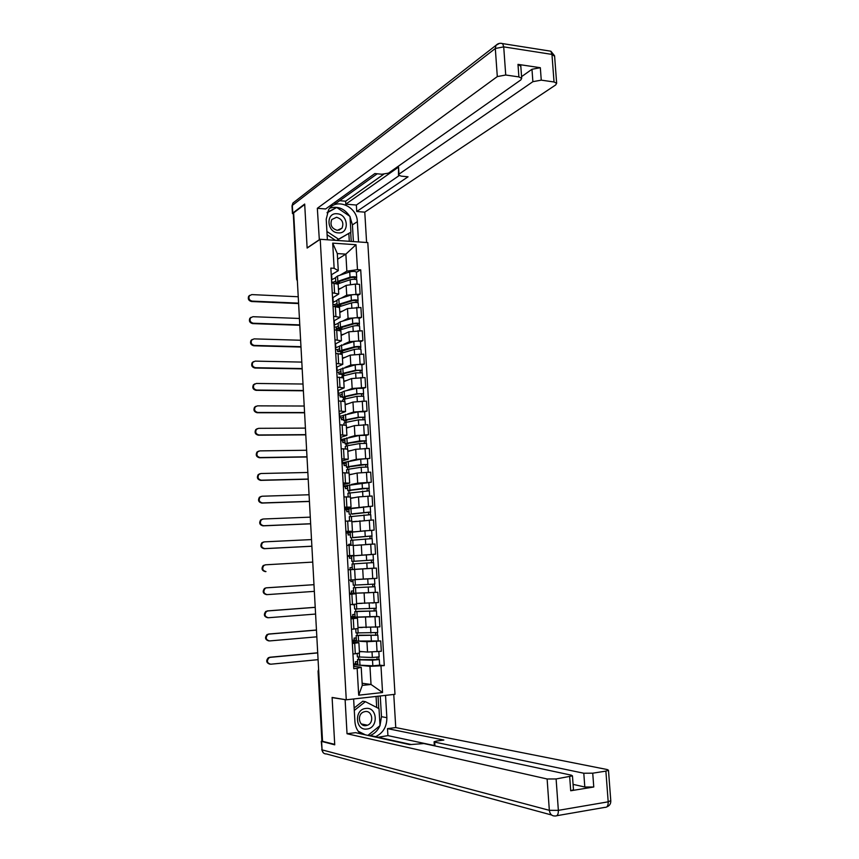 <?xml version="1.0" encoding="UTF-8"?>
<svg xmlns="http://www.w3.org/2000/svg" width="859" height="859" viewBox="0 0 859 859"><rect width="100%" height="100%" fill="white"/><g stroke="black" fill="none" stroke-linecap="round" stroke-linejoin="round"><path stroke-width="1.29" d="M346.274 699.806L394.99 694.308L367.802 242.582L320.214 239.285L346.274 699.806L332.1 697.444L334.709 744.356L322.544 741.317L293.649 212.849L304.709 204.485L307.135 248.058L320.214 239.285M296.656 279.25L293.327 214.224L297.354 280.517M332.669 697.54L332.111 697.605L334.731 744.828L321.255 741.306L322.522 740.802L321.857 740.522L318.066 671.244L322.093 740.673M359.384 651.401L367.545 652.056L381.332 651.283L380.72 640.954L366.943 641.727L360.018 641.297M354.703 643.305L355.293 653.753L359.481 653.065L358.879 642.672L352.34 643.52M355.293 653.753L352.942 653.978M358.912 635.542L356.152 635.531L356.474 641.061L380.72 640.954M352.158 640.331L354.67 640.105M352.265 642.135L358.879 642.672M356.464 641.072L352.19 640.868M359.062 627.392L379.882 626.877L379.27 616.579L357.956 617.213M351.524 629.282L358.063 628.498L357.462 618.169L350.934 618.867M376.704 616.526L379.27 616.579M350.816 616.741L353.564 616.515M350.88 617.943L357.462 618.169M357.527 611.554L354.778 611.608L355.089 617.116L350.826 617.095M358.869 603.372L378.432 602.556L377.82 592.291L349.473 593.419M350.118 604.682L356.646 604.06M374.889 592.345L377.82 592.291M349.463 593.236L352.963 592.989M349.495 593.837L356.055 593.752L349.527 594.299M355.229 579.524L376.994 578.322L376.392 568.089L348.12 569.818L376.392 568.089M348.711 580.169L355.239 579.696L354.649 569.42L348.12 569.818L354.649 569.42M347.347 556.235L375.566 554.173L374.953 543.983L356.775 545.293M347.315 555.741L353.844 555.429L347.337 555.998M351.696 558.114L349.473 558.243L349.355 556.299L351.578 556.117L347.347 556.331M371.722 554.495L375.566 554.173M353.844 555.429L353.242 545.186L346.725 545.433M352.458 531.979L374.137 530.11L373.525 519.953L353.35 521.767M346.005 532.763L350.279 532.258M345.919 531.399L352.437 531.238L345.962 532.118M348.979 532.902L346.016 533.042M371.528 530.433L374.137 530.11M352.437 531.238L351.846 521.026L345.339 521.134M352.093 508.184L372.709 506.134L372.108 496.008L358.493 496.899L350.547 498.37M344.663 509.376L372.709 506.134M344.534 507.154L351.052 507.132L344.599 508.313M347.272 509.731L344.684 509.827M351.052 507.132L350.461 496.964L343.944 496.921M351.159 484.508L357.688 483.145L371.292 482.243L370.691 472.16L357.108 473.062L349.183 474.855M343.321 486.065L371.292 482.243M343.149 482.994L349.667 483.112L343.246 484.605M345.78 486.623L343.364 486.688M349.076 473.019L342.569 472.794M350.043 460.918L356.302 459.35L369.875 458.427L369.284 448.387L355.712 449.311L347.831 451.426M342 462.84L360.705 459.178L369.875 458.427M341.775 458.91L348.282 459.178L341.893 460.972M344.362 463.592L342.043 463.635M347.702 449.139L341.184 448.752M348.84 437.424L354.917 435.653L368.468 434.708L367.877 424.7L354.337 425.645L346.478 428.072M340.669 439.69L359.32 435.481L366.031 435.33L366.127 443.233M340.4 434.922L346.907 435.33L340.54 437.414M342.988 440.635L340.722 440.656M366.041 435.406L368.468 434.708M346.327 425.334L339.82 424.797M347.594 414.006L353.543 412.03L367.061 411.074L366.471 401.099L352.963 402.055L345.135 404.804M339.348 416.626L343.471 415.38M339.026 411.021L345.533 411.568L339.198 413.952M341.635 417.753L339.412 417.753M364.646 411.858L367.061 411.074M344.953 401.615L338.446 400.928M346.327 390.684L352.169 388.493L365.666 387.516L365.075 377.573L351.589 378.551L343.804 381.611M338.027 393.637L342.14 392.252M337.662 387.194L344.158 387.892L337.855 390.566M340.293 394.957L338.102 394.936M363.26 388.408L365.666 387.516M343.589 377.981L337.093 377.144M345.039 367.437L350.794 365.032L364.27 364.044L363.69 354.133L350.225 355.132L342.462 358.504M336.717 370.723L340.819 369.198M336.309 363.464L342.795 364.302L336.524 367.265M338.961 372.237L336.803 372.194M361.875 365.021L364.27 364.044M342.226 354.434L335.729 353.446M343.75 344.266L349.43 341.667L362.885 340.658L362.294 330.779L348.861 331.799L341.13 335.472M335.407 347.895L339.488 346.22M334.946 339.82L341.442 340.787L335.193 344.04M337.641 349.592L335.504 349.527M360.49 341.732L362.885 340.658M340.873 330.973L334.376 329.835M342.451 321.18L348.078 318.367L361.499 317.347L360.92 307.511L347.498 308.542L339.81 312.526M334.108 325.142L338.178 323.328M333.603 316.252L340.089 317.368L333.872 320.901M336.331 327.021L334.215 326.946M359.116 318.517L361.499 317.347M339.52 307.586L333.034 306.309M341.152 298.18L346.725 295.163L360.125 294.122L359.534 284.318L355.358 284.104L346.145 285.371L338.489 289.655M332.809 302.465L336.857 300.51M332.25 292.769L338.736 294.014L332.551 297.837M335.031 304.526L332.927 304.43M357.752 295.378L360.125 294.122M338.178 284.286L331.692 282.858M333.217 302.486L332.938 297.622M334.516 325.153L334.258 320.697M335.815 347.906L335.59 343.858M337.125 370.734L336.921 367.094M338.435 393.637L338.253 390.416M339.756 416.626L339.595 413.813M341.077 439.69L340.937 437.295M342.408 462.829L342.29 460.864M343.74 486.054L343.643 484.519M345.071 509.355L345.007 508.249M346.413 532.741L346.37 532.065M351.299 617.954L351.245 617.063M352.684 642.156L352.609 640.825M362.144 683.27L371.024 684.462L369.961 666.337L361.757 665.489M357.537 659.583L357.859 665.091L353.554 664.716M354.069 666.455L353.972 664.673M353.65 666.412L361.209 667.218L362.262 685.407L371.024 684.462L382.556 692.526L358.697 695.189L357.151 668.356L361.209 667.218M337.619 259.193L345.866 254.124L337.297 253.577L338.285 270.671L334.14 268.298L330.844 268.105L353.79 668.699L357.151 668.356M334.14 268.298L332.691 243.129L356.002 244.718L357.484 269.662L346.853 271.165L345.866 254.124L356.002 244.718M369.961 666.337L384.274 665.618L360.716 269.844L357.484 269.662M380.977 665.95L382.556 692.526M331.52 279.873L335.547 277.768M339.853 275.256L346.853 271.165M331.918 279.894L331.617 274.633M338.285 270.671L331.23 274.859M379.635 665.156L384.274 665.618M353.521 663.996L355.905 663.76M356.388 272.324L360.716 269.844M358.439 657.178L358.557 659.197M333.732 282.106L331.638 281.999M357.054 633.083L357.183 635.263M355.669 609.085L355.809 611.415M354.295 585.162L354.434 587.642M352.92 561.389L353.06 563.923M351.556 537.788L351.696 540.161M350.204 514.283L350.332 516.484M348.851 490.854L348.969 492.894M347.508 467.511L347.616 469.39M346.166 444.243L346.263 445.961M344.824 421.06L344.921 422.607M343.493 397.953L343.579 399.349M342.172 374.932L342.236 376.167M340.84 351.986L340.905 353.06M339.52 329.115L339.573 330.039M358.697 695.189L362.262 685.407M337.297 253.577L332.691 243.129M269.737 664.147C266.269 662.837 265.807 660.689 268.373 657.693L270.36 657.339L269.05 657.769C266.451 660.958 266.999 663.105 270.714 664.211L318.088 659.669M357.677 661.967L355.411 661.752L355.529 663.717L357.784 663.953M355.411 661.752L357.645 661.527M360.308 659.626L379.302 659.551L379.635 665.188L372.838 665.8L357.859 665.091M360.275 659.154L357.537 659.54L359.685 659.852L372.505 660.152L379.302 659.551M376.972 657.264L377.122 659.733M357.194 653.549L357.387 656.92L372.344 657.489L379.152 656.888L378.83 651.519M359.395 651.648L363.185 651.713M378.776 657.028L378.926 659.444M317.712 652.797L269.672 657.264M270.36 657.339L317.712 652.926M385.53 695.382L386.861 717.684C386.872 726.735 383.114 733.06 375.576 736.668L374.868 736.936M353.629 698.979L354.917 721.581C355.272 726.51 357.076 730.558 360.34 733.726M332.111 697.605L345.683 699.709M345.114 699.774L347.036 733.747L355.551 732.663L409.689 744.624L423.895 743.561L571.353 775.183L572.459 775.87L573.479 789.775L570.709 790.763L593.762 786.994L584.807 787.016L573.082 784.374M377.101 737.43L387.924 735.615L387.506 728.625L395.752 727.584L607.27 769.557L608.473 770.244L605.885 771.114L592.731 773.186L593.762 786.994M393.766 694.448L395.752 727.584M347.036 733.747L547.119 778.984L556.106 778.952L572.459 775.87M584.807 787.016L583.798 773.24L434.708 742.112L434.096 741.768L436.791 740.995L443.845 740.05L387.506 728.625M583.798 773.24L592.731 773.186M410.892 744.463L377.08 737.022M434.332 745.548L387.924 735.615M380.258 695.973L381.482 716.685L386.861 717.684M369.563 735.766L370.272 735.497C374.653 733.672 377.885 730.408 379.946 725.683M380 725.554L381.482 716.685M378.755 708.514L378.035 696.23M359.083 732.394L362.82 734.273M376.704 707.462L376.059 696.445M319.333 239.865L317.336 208.297L497.307 76.58L495.31 48.501L292.339 205.387L292.758 213.075L304.687 204.045L307.125 247.907L319.118 239.854M327.386 239.779L326.216 219.238L328.632 209.671C335.944 197.302 357.151 206.332 357.344 221.654L358.557 241.937M366.6 242.496L364.774 212.152L356.743 211.507L408.046 176.793L401.174 176.127L398.479 175.011L398.984 174.162L532.881 81.68L531.968 69.278L540.332 67.711L517.988 64.371L520.822 66.272M339.659 200.695L345.629 201.21L345.801 204.152L356.356 205.043L356.743 211.507M333.732 203.143L335.987 203.325L377.219 173.797M364.774 212.152L555.687 84.944L556.653 83.302L554.034 81.981L551.961 54.407L503.718 46.869L505.726 75.012L518.9 76.913L521.692 78.33L520.801 79.951L388.483 173.142L381.847 174.237L374.835 173.561L325.625 208.973L317.336 208.297M554.034 81.981L541.256 80.145L532.881 81.68M505.726 75.012L497.307 76.58M292.758 213.075L293.273 214.267M345.801 204.152L398.544 167.097L398.984 174.162M345.629 201.21L383.64 174.291M521.574 76.644L531.968 69.278M356.356 205.043L399.102 175.623M398.469 174.849L398.544 167.097M353.403 241.583L352.415 224.897L350.01 216.747M349.688 216.2C344.309 208.447 337.662 205.773 329.77 208.179M351.224 241.433L350.687 232.338M336.449 207.62L327.29 212.259M349.302 241.293L348.84 233.541M334.419 208.748L327.15 212.624M334.291 208.673L336.105 207.384M366.976 729.023C378.765 728.024 377.498 706.581 365.784 708.45C353.94 709.309 355.175 731.009 366.976 729.023M366.009 725.619L367.523 725.211C374.395 722.752 372.269 710.339 365.193 711.542L363.507 712.014C356.743 714.602 358.998 726.864 366.009 725.619M354.144 708.031L362.756 701.223L365.386 701.663L379.002 708.643L380.011 725.64L367.92 735.401M354.284 710.447L365.386 701.663M365.386 734.842L358.171 731.224M338.21 232.875C349.699 234.153 348.518 214.224 337.104 213.773C325.561 212.366 326.71 232.51 338.21 232.875M337.319 230.341L342 228.15C344.062 222.739 342.247 219.109 336.556 217.273L331.789 219.528C329.813 224.961 331.649 228.558 337.319 230.341M327.086 212.807L336.739 207.47L349.989 216.404L350.912 232.188L336.771 240.423M335.482 240.337L327.107 234.786M350.912 232.188L338.575 239.21L326.914 231.468M336.707 240.423L338.575 239.21M268.706 640.889C265.173 639.74 264.626 637.625 267.052 634.543L269.168 634.082L267.729 634.586C265.281 637.765 265.882 639.88 269.522 640.932L316.831 636.83M356.313 638.237L354.058 638.108L354.166 640.073L356.421 640.213M354.058 638.108L356.292 637.904M358.89 635.198L377.863 635.188L378.196 640.782M356.152 635.531L377.863 635.188M375.533 632.847L375.684 635.359M355.776 628.906L356.002 632.922L377.702 632.535L377.38 627.091M357.999 627.542L362.273 627.521M377.337 632.643L377.488 635.112M316.466 630.012L268.491 634.049M269.168 634.082L316.466 630.109M267.654 617.718C264.089 616.708 263.455 614.625 265.753 611.468L267.987 610.91L266.43 611.479C264.132 614.636 264.765 616.73 268.33 617.739L315.586 614.056M354.95 614.582L352.705 614.539L352.813 616.504L355.057 616.547M352.705 614.539L354.939 614.368M352.126 604.532L354.402 605.058M357.516 611.329L376.425 610.91L376.757 616.504L355.089 617.116M354.778 611.608L376.425 610.91M374.094 608.505L374.245 611.06M354.359 604.349L354.627 608.999L376.263 608.258M356.614 603.533L362.047 603.372M372.119 603.018L374.213 602.868L373.568 592.592M375.898 608.344L376.049 610.867M315.221 607.302L267.31 610.899M267.987 610.91L315.221 607.356M266.473 594.632C262.972 593.655 262.306 591.604 264.465 588.469L266.129 587.835L265.13 588.447C262.972 591.593 263.649 593.644 267.149 594.621L314.351 591.368M353.586 591.013L351.352 591.067L351.471 593.021L353.704 592.978M351.352 591.067L353.586 590.906M350.719 580.04L350.816 581.607L353.038 581.522M356.141 587.642L374.996 586.718L375.319 592.291L368.554 592.753L353.715 593.258L353.403 587.771L374.996 586.718M356.141 587.556L353.403 587.76M372.666 584.26L372.817 586.858M371.432 578.676L356.592 579.438M356.571 579.503L355.229 579.557M352.952 579.889L353.253 585.172L374.835 584.088L374.513 578.515L373.289 578.558M355.239 579.6L374.513 578.515M374.47 584.131L374.621 586.708M313.986 584.668L266.129 587.835M266.805 587.814L313.986 584.689M312.751 562.097L265.624 564.803L263.853 565.501C261.823 568.615 262.532 570.634 265.968 571.579L265.302 571.622C261.866 570.687 261.157 568.658 263.187 565.555L265.485 564.814M352.233 567.52L350.01 567.67L350.128 569.614L373.525 568.186M352.351 569.485L352.029 564.009L366.804 563.01L373.568 562.613L373.89 568.164M351.889 561.421L373.407 559.993L373.085 554.442L351.567 555.956L351.889 561.421L371.421 560.111L371.389 562.731M373.407 559.993L373.193 562.624M349.473 558.243L351.696 558.06M371.238 560.122L373.042 560.025M311.881 546.249L264.121 548.697C260.749 547.784 260.019 545.787 261.92 542.705L263.777 541.943M311.516 539.581L264.454 541.857L262.586 542.62C260.685 545.712 261.415 547.709 264.797 548.622L311.881 546.206M350.891 544.123L348.679 544.348L348.733 545.325M350.236 532.741L348.024 533.02L348.131 534.953L350.354 534.856M350.955 545.229L350.665 540.332L372.14 538.593L372.473 544.112M353.264 545.529L359.932 544.971M365.601 544.499L372.269 544.123M353.253 537.509L370.004 536.102L369.971 538.647M353.253 537.67L371.99 535.973L371.775 538.582M350.526 537.745L350.204 532.312L364.914 530.787L371.668 530.454L371.99 535.973M348.131 534.953L350.343 534.685M369.821 536.091L371.625 536.048M310.657 523.818L262.961 525.848C259.643 524.956 258.881 522.991 260.664 519.942L262.553 519.126M310.292 517.139L263.284 518.997L261.329 519.824C259.536 522.873 260.309 524.849 263.627 525.74L310.647 523.743M348.894 509.462L346.692 509.827L346.8 511.749L349.022 511.674M349.559 520.973L349.312 516.742L370.734 514.659L371.045 520.06M351.9 521.8L356.474 521.316M351.879 513.854L368.586 512.179L368.554 514.648M351.9 514.144L370.573 512.05L370.358 514.616M370.25 506.542L370.573 512.05M346.8 511.749L349.001 511.395M349.549 520.79L347.97 521.026M368.404 512.157L370.208 512.157M309.433 501.473L261.791 503.073C258.538 502.204 257.743 500.26 259.429 497.243L261.233 496.384M309.068 494.763L262.113 496.223L260.084 497.103C258.409 500.121 259.193 502.064 262.457 502.934L309.423 501.355M347.551 486.258L345.361 486.709L345.479 488.631L347.691 488.567M348.163 496.803L347.959 493.238L369.316 490.811L369.628 496.094M350.526 498.156L354.413 497.662M350.526 490.296L367.18 488.341L367.147 490.736M350.547 490.704L347.809 490.672L349.881 490.167L362.434 488.46L369.166 488.213L368.941 490.736M345.479 488.631L347.67 488.18M366.997 488.299L368.801 488.352M308.22 479.193L260.631 480.374C257.421 479.526 256.616 477.604 258.194 474.619L259.923 473.728M307.844 472.471L260.953 473.513L258.849 474.447C257.27 477.432 258.087 479.354 261.297 480.202L308.209 479.043M346.22 463.13L344.04 463.667L344.148 465.589L346.36 465.546M346.778 472.729L346.606 469.809L348.668 469.197L361.188 467.253L367.91 467.071M349.173 474.597L352.705 474.061M349.162 466.813L365.773 464.579L365.741 466.899M349.194 467.339L346.467 467.264L348.529 466.63L361.027 464.665L367.759 464.461L367.534 466.942M344.148 465.589L346.338 465.052M365.601 464.536L367.394 464.633M306.996 456.977L259.472 457.75C256.326 456.913 255.488 455.023 256.981 452.07L258.613 451.147M306.631 450.256L259.794 450.889L257.636 451.866C256.143 454.819 256.981 456.72 260.137 457.546L306.985 456.795M344.899 440.076L342.72 440.71L342.827 442.621L345.039 442.6M345.393 448.731L345.264 446.465L347.315 445.735L359.792 443.523L366.514 443.394M347.809 451.115L351.138 450.535M347.809 443.416L347.852 444.06L347.068 443.802L348.679 443.233L364.377 440.914L364.334 443.158M347.852 444.06L345.114 443.92L347.176 443.19L359.642 440.946L366.353 440.785M342.827 442.621L345.007 441.998M364.195 440.85L365.998 440.989M305.793 434.847L258.323 435.202C255.22 434.386 254.361 432.517 255.767 429.597L257.324 428.652M305.417 428.104L258.634 428.33L256.422 429.36C255.016 432.281 255.864 434.149 258.978 434.976L305.783 434.633M343.579 417.12L341.41 417.828L341.517 419.729L343.729 419.729M344.019 424.829L343.922 423.197L345.973 422.36L358.407 419.879L365.107 419.761L365.408 424.711M346.467 427.718L349.645 427.095M346.467 420.094L346.51 420.856L345.726 420.556L347.337 419.89L359.771 417.377L362.981 417.324L362.938 419.503M346.51 420.856L343.783 420.674L345.823 419.826L358.257 417.302L364.957 417.195L364.731 419.611M343.772 420.588L343.471 415.316L357.935 411.858L364.635 411.762L364.957 417.195M341.517 419.729L343.686 419.02M362.809 417.249L364.603 417.431M304.58 412.792L257.174 412.739C254.114 411.923 253.244 410.076 254.565 407.198L256.036 406.232M304.215 406.028L257.485 405.856L255.22 406.93C253.888 409.818 254.758 411.665 257.829 412.481L304.569 412.535M342.258 394.227L340.1 395.033L340.207 396.922L342.408 396.944M342.644 401.003L342.591 400.015L344.62 399.07L357.022 396.321L363.722 396.246L364.001 401.078M345.114 404.396L348.196 403.73M345.125 396.858L345.168 397.738L344.395 397.384L345.984 396.622L358.386 393.851L361.596 393.819L361.542 395.924M345.168 397.738L342.44 397.492L344.48 396.536L356.872 393.755L363.572 393.69L363.346 396.063M342.44 397.406L342.14 392.155L344.169 391.178L356.549 388.332L363.25 388.322M340.207 396.922L342.365 396.128M361.414 393.733L363.217 393.959M303.377 390.802L256.025 390.34C253.008 389.535 252.127 387.71 253.373 384.864L254.769 383.887M303.012 384.027L256.347 383.458L254.017 384.564C252.771 387.42 253.663 389.245 256.68 390.05L303.367 390.512M340.948 371.421L338.79 372.301L338.908 374.191L341.109 374.234M341.281 377.273L343.289 375.855L355.647 372.838L362.337 372.87M343.772 381.16L346.768 380.451M343.783 373.708L343.836 374.707L343.052 374.288L344.642 373.45L357 370.401L360.211 370.401L360.157 372.43M343.836 374.707L341.12 374.406L343.138 373.332L355.497 370.283L362.187 370.272L361.95 372.602M341.109 374.299L340.808 369.08L355.175 364.882C358.407 364.334 360.63 364.334 361.864 364.871L361.864 364.925M338.908 374.191L341.055 373.311M360.039 370.293L361.832 370.573M302.185 368.887L254.887 368.028C251.912 367.222 251.011 365.419 252.192 362.605L253.512 361.628M301.81 362.101L255.198 361.124L252.836 362.273C251.655 365.096 252.557 366.9 255.531 367.706L302.164 368.565M339.638 348.69L337.49 349.656L337.598 351.535L339.939 351.599M339.992 353.629L354.273 349.441C357.494 348.872 359.717 348.883 360.952 349.473L360.952 349.516M342.44 358.01L345.372 357.247M342.473 350.944L355.637 347.036L358.837 347.057L358.783 349.012M342.451 350.633L342.516 351.739L341.732 351.277L343.31 350.343M342.516 351.739L339.788 351.385L341.807 350.214L354.123 346.896C357.344 346.327 359.567 346.338 360.801 346.929L360.576 349.226M339.788 351.277L339.488 346.091L353.801 341.517C357.022 340.926 359.255 340.948 360.479 341.56L360.49 341.614M342.698 350.536L343.353 350.558M337.598 351.535L339.745 350.579M358.654 346.939L360.458 347.261M300.994 347.047L253.749 345.78C250.817 344.985 249.905 343.203 251.011 340.411L252.267 339.434M300.618 340.25L254.06 338.876L251.655 340.057C250.538 342.848 251.451 344.642 254.393 345.436L300.972 346.682M338.328 326.033L336.202 327.086L336.309 328.965L339.305 329.061M339.305 330.167L352.899 326.13C356.12 325.518 358.343 325.54 359.577 326.205L359.577 326.259M341.098 334.935L343.987 334.119M341.163 328.342L342.011 327.322L354.262 323.757L357.462 323.8L357.398 325.69M341.12 327.633L341.195 328.868L340.4 328.342L341.979 327.333M341.195 328.868L338.467 328.449L340.475 327.172L352.748 323.596C355.97 322.984 358.192 323.005 359.427 323.671L359.191 325.937M338.457 328.331L338.167 323.177L340.164 321.857L352.437 318.227C355.647 317.605 357.87 317.637 359.105 318.313L359.116 318.378M341.13 327.88L342.043 327.913M336.309 328.965L338.435 327.913M357.28 323.671L359.083 324.036M299.802 325.271L252.621 323.607C249.711 322.823 248.788 321.051 249.84 318.292L251.032 317.315M299.426 318.464L252.922 316.703L250.484 317.905C249.432 320.665 250.356 322.436 253.255 323.231L299.78 324.874M337.125 306.556L339.176 306.169M337.029 303.452L334.903 304.591L335.01 306.395M338.714 306.899L351.535 302.894C354.746 302.25 356.968 302.293 358.203 303.012L358.203 303.077M339.777 311.946L342.612 311.076M339.799 304.72L339.874 306.062L339.08 305.482L340.647 304.387L352.899 300.564L356.098 300.618L356.034 302.443M339.863 305.815L340.679 304.387M339.874 306.062L338.167 306.341L337.157 305.6L339.144 304.204L351.385 300.371C354.595 299.716 356.818 299.759 358.053 300.489L357.816 302.722M337.147 305.46L336.846 300.339L338.843 298.921L351.073 295.024C354.284 294.358 356.506 294.412 357.741 295.152L357.741 295.217M339.831 305.31L340.733 305.353M335.139 306.395L337.136 305.332M355.916 300.478L357.709 300.897M298.61 303.571L251.483 301.52C248.627 300.725 247.693 298.975 248.68 296.248L249.808 295.281M298.234 296.752L251.794 294.594L249.325 295.829C248.326 298.556 249.26 300.317 252.127 301.112L298.588 303.141M335.729 280.957L333.614 282.171L333.668 282.965M337.92 283.824L350.182 279.744C353.382 279.057 355.594 279.111 356.829 279.905L356.839 279.98M338.457 289.032L341.248 288.109M338.478 281.881L338.564 283.341L337.77 282.708L339.326 281.527L351.535 277.446L354.735 277.521L354.66 279.272M337.845 283.771L339.434 282.869L339.359 281.527M338.564 283.341L337.383 283.545M336.094 283.202L337.823 281.322L350.032 277.232C353.232 276.534 355.443 276.598 356.689 277.393L356.453 279.594M335.837 282.675L335.536 277.575L337.523 276.05L349.72 271.895C352.92 271.197 355.132 271.261 356.367 272.078L356.378 272.153M338.532 282.815L339.434 282.869M354.552 277.371L356.345 277.833M346.145 285.371L346.725 295.163M347.498 308.542L348.078 318.367M348.861 331.799L349.43 341.667M350.225 355.132L350.794 365.032M351.589 378.551L352.169 388.493M352.963 402.055L353.543 412.03M354.337 425.645L354.917 435.653M355.712 449.311L356.302 459.35M357.108 473.062L357.688 483.145M358.493 496.899L359.083 507.014M359.889 520.822L360.479 530.969M361.295 544.831L361.886 555.021M362.702 568.926L363.293 579.149M364.109 593.107L364.71 603.362M365.526 617.374L366.127 627.671M366.943 641.727L367.545 652.056M335.343 306.405L335.912 316.337M336.696 329.91L337.265 339.885M338.049 353.511L338.629 363.518M339.412 377.187L339.981 387.226M340.776 400.949L341.356 411.021M342.14 424.786L342.72 434.901M343.514 448.72L344.105 458.878M344.899 472.74L345.479 482.93M346.284 496.846L346.875 507.068M347.67 521.037L348.26 531.292M349.065 545.315L349.656 555.612M350.472 569.678L351.063 580.018M351.868 594.138L352.469 604.511M353.285 618.673L353.876 629.089M334.001 282.976L334.57 292.876M356.721 307.329L357.312 317.186M358.106 330.64L358.686 340.529M359.481 354.037L360.071 363.958M360.866 377.509L361.456 387.463M362.262 401.067L362.852 411.064M363.658 424.711L364.248 434.74M365.054 448.441L365.655 458.502M366.46 472.257L367.061 482.35M367.877 496.148L368.479 506.284M369.295 520.135L369.896 530.304M370.712 544.198L371.313 554.409M372.14 568.347L372.742 578.601M375.007 616.923L375.619 627.242M376.446 641.34L377.058 651.691M355.358 284.104L355.937 293.918M318.635 669.676L318.721 671.373M297.257 278.745L296.656 279.282L297.375 280.99M359.685 659.852L360.007 665.435M372.505 660.152L372.838 665.8M359.298 653.173L359.534 657.221M372.033 652.035L372.344 657.489M551.575 814.998L326.517 753.955C323.961 754.009 322.479 752.645 322.071 749.875L549.341 810.327L547.119 778.984M556.106 778.952L558.361 810.359L608.193 801.823C608.258 805.688 607.163 807.535 604.908 807.363L556.804 815.706M570.709 790.763L569.689 776.815M610.77 800.62L608.193 801.823L605.885 771.114M321.62 741.542L322.071 749.875L321.255 741.349M434.708 742.112L434.944 745.934M558.361 810.359L549.341 810.327C549.953 814.268 551.908 816.147 555.204 815.986C557.373 816.179 558.425 814.3 558.361 810.359M518.9 76.913L517.988 64.371M540.332 67.711L541.256 80.145M352.415 224.897L357.344 221.654M548.482 50.831L550.866 51.207L551.961 54.407L554.613 56.264M556.653 83.302L554.581 55.803L550.866 51.207L502.665 43.616C500.099 42.853 497.866 43.422 495.976 45.344L495.31 48.501L503.718 46.869L502.665 43.616L500.357 43.272M292.447 213.537L292.028 205.935L292.908 203.046L495.976 45.344L499.401 43.39M292.028 205.859L292.908 203.046L294.766 201.607M358.289 635.724L358.611 641.286M371.067 635.735L371.399 641.362M357.881 628.605L358.139 633.104M370.594 627.575L370.916 633.083M356.904 611.683L357.226 617.224M369.638 611.415L369.971 617.02M356.464 604.124L356.753 609.063M369.166 603.201L369.488 608.763M355.519 587.728L355.841 593.247M368.221 587.169L368.554 592.753M355.057 579.728L355.368 585.119M367.738 578.955L368.071 584.528M265.968 571.579L265.302 571.622M354.144 563.848L354.456 569.356M366.804 563.01L367.126 568.583M353.672 555.762L353.994 561.26M366.321 554.828L366.653 560.39M264.797 548.622L264.121 548.697M352.77 540.064L353.06 545.164M365.386 538.947L365.719 544.488M352.297 532L352.619 537.476M364.914 530.787L365.236 536.327M263.627 525.74L262.961 525.848M351.395 516.356L351.664 520.983M363.98 514.96L364.302 520.414M350.934 508.324L351.245 513.779M363.507 506.831L363.829 512.351M262.457 502.934L261.791 503.073M350.032 492.733L350.268 496.889M362.584 491.069L362.895 496.427M349.57 484.723L349.881 490.167M362.101 482.962L362.434 488.46M261.297 480.202L260.631 480.374M348.668 469.197L348.883 472.879M361.188 467.253L361.489 472.514M348.217 461.219L348.529 466.63M360.705 459.178L361.027 464.665M260.137 457.546L259.472 457.75M347.315 445.735L347.508 448.967M359.792 443.523L360.093 448.688M346.864 437.789L347.176 443.19M359.32 435.481L359.642 440.946M258.978 434.976L258.323 435.202M345.973 422.36L346.123 425.13M358.407 419.879L358.697 424.958M345.511 414.435L345.823 419.826M357.935 411.858L358.257 417.302M257.829 412.481L257.174 412.739M344.62 399.07L344.76 401.368M357.022 396.321L357.312 401.303M344.169 391.178L344.48 396.536M356.549 388.332L356.872 393.755M256.68 390.05L256.025 390.34M343.289 375.855L343.385 377.702M355.647 372.838L355.927 377.735M342.827 367.985L343.138 373.332M355.175 364.882L355.497 370.283M255.531 367.706L254.887 368.028M341.946 352.727L342.032 354.123M354.273 349.441L354.552 354.241M341.495 344.888L341.807 350.214M353.801 341.517L354.123 346.896M254.393 345.436L253.749 345.78M340.615 329.673L340.669 330.618M352.899 326.13L353.178 330.844M340.164 321.857L340.475 327.172M352.437 318.227L352.748 323.596M253.255 323.231L252.621 323.607M351.535 302.894L351.814 307.522M338.843 298.921L339.144 304.204M351.073 295.024L351.385 300.371M252.127 301.112L251.483 301.52M350.182 279.744L350.451 284.275M337.523 276.05L337.823 281.322M349.72 271.895L350.032 277.232M338.167 284.168L338.736 294.014M339.52 307.479L340.089 317.368M340.873 330.865L341.442 340.787M342.226 354.348L342.795 364.302M343.589 377.906L344.158 387.892M344.953 401.55L345.533 411.568M346.317 425.269L346.907 435.33M347.691 449.085L348.282 459.178M349.076 472.976L349.667 483.112M356.055 593.752L356.646 604.07M318.614 669.344L318.066 671.233M268.373 657.693L269.05 657.769M370.272 735.497L375.576 736.668M606.841 806.869C609.557 805.796 610.867 803.788 610.792 800.856L608.473 770.244M321.717 749.671L323.36 752.871M434.096 741.843L434.343 745.805M521.692 78.33L520.79 65.832M361.274 723.933L367.523 725.211M338.865 230.244L342 228.15M267.052 634.543L267.729 634.586M265.753 611.468L266.43 611.479M375.941 602.739L376.274 608.269M264.465 588.469L265.13 588.447M263.187 565.555L263.853 565.501M261.92 542.705L262.586 542.62M260.664 519.942L261.329 519.824M348.851 508.743L349.162 514.144M259.429 497.243L260.084 497.103M347.498 485.271L347.809 490.639M368.833 482.726L369.166 488.213M258.194 474.619L258.849 474.447M367.91 467.038L368.221 472.214M346.156 461.863L346.456 467.21M367.437 458.985L367.759 464.461M256.981 452.07L257.636 451.866M366.514 443.362L366.804 448.419M344.813 438.552L345.114 443.856M255.767 429.597L256.422 429.36M254.565 407.198L255.22 406.93M363.25 388.279L363.572 393.69M253.373 384.864L254.017 384.564M362.337 372.817L362.616 377.541M361.864 364.871L362.187 370.272M252.192 362.605L252.836 362.273M360.952 349.473L361.22 354.08M360.479 341.56L360.801 346.929M251.011 340.411L251.655 340.057M359.577 326.205L359.835 330.694M359.105 318.313L359.427 323.671M249.84 318.292L250.484 317.905M358.203 303.012L358.461 307.404M357.741 295.152L358.053 300.489M248.68 296.248L249.325 295.829M356.829 279.905L357.086 284.189M356.367 272.078L356.689 277.393"/></g></svg>
